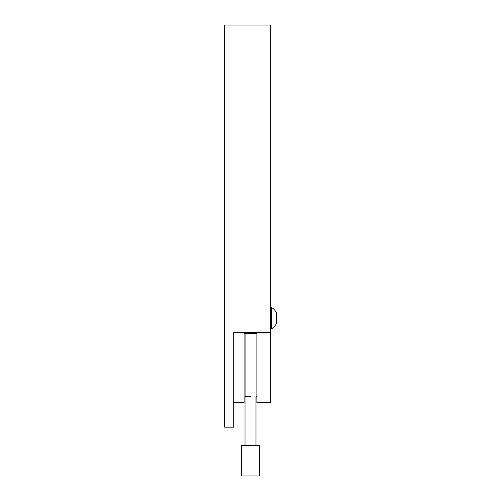 <?xml version="1.0" encoding="UTF-8"?>
<svg xmlns="http://www.w3.org/2000/svg" width="501" height="501" viewBox="0 0 501 501"><rect width="100%" height="100%" fill="white"/><g stroke="black" fill="none" stroke-linecap="round" stroke-linejoin="round"><path stroke-width="0.75" d="M270.321 332.639L233.729 332.639L233.729 427.165L224.58 427.165L224.58 25.05L270.321 25.05L270.321 402.773L256.9 402.773L256.9 333.641L244.1 333.641L244.1 402.773L233.729 402.773M271.542 307.489A12.387 12.387 0 0 1 276.42 312.799L276.42 323.521A12.387 12.387 0 0 1 271.542 328.831L271.542 307.489L270.321 307.489M276.42 320.214L276.42 322.519M247.745 396.604L250.5 396.585C257.583 396.679 257.583 396.679 250.5 396.585L245.928 396.648L245.928 333.641M250.5 475.95L259.65 475.95L259.65 445.458L241.35 445.458L241.35 475.95L250.5 475.95M245.014 445.458L245.014 396.585L245.928 396.585M271.542 328.831L270.321 328.831M255.986 445.458L255.986 396.673L256.9 396.673"/></g></svg>
